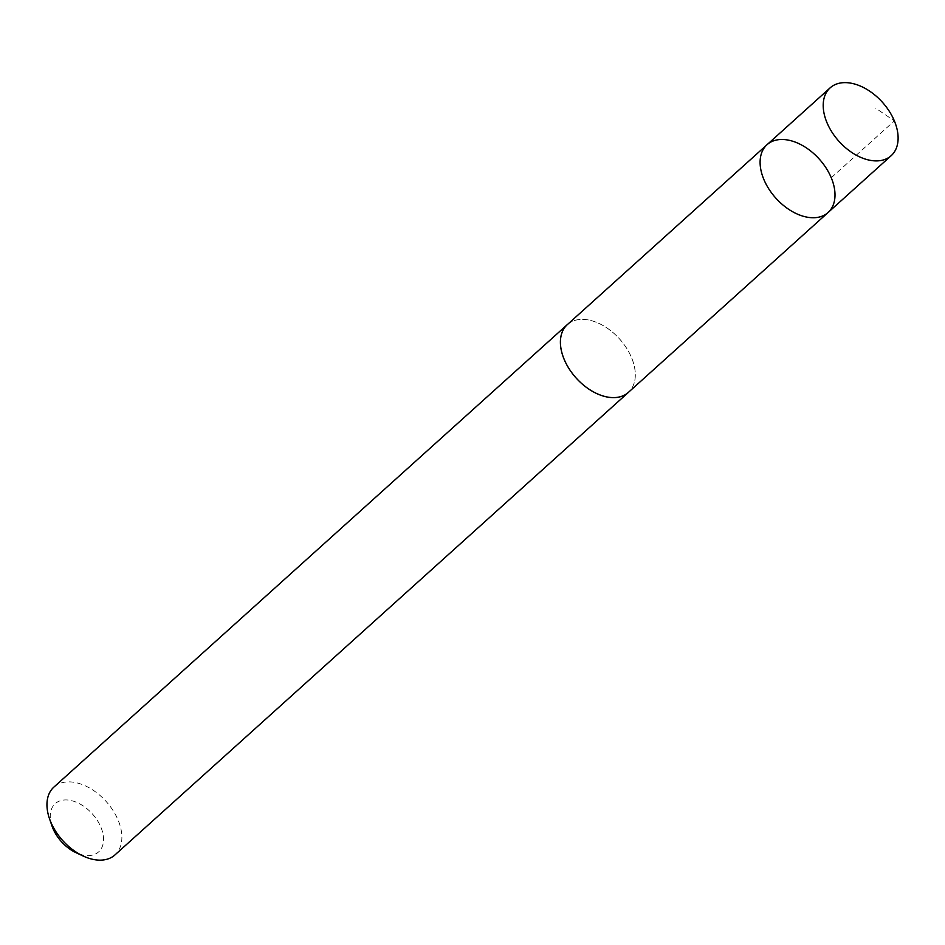<?xml version="1.0" encoding="UTF-8"?>
<svg xmlns="http://www.w3.org/2000/svg" width="945" height="945" viewBox="0 0 945 945"><rect width="100%" height="100%" fill="white"/><g stroke="black" fill="none" stroke-linecap="round" stroke-linejoin="round"><path stroke-width="0.71" stroke-dasharray="4.72 3.54" d="M828.092 212.507A45.62 29.2 48 0 0 820.792 160.839A45.62 29.2 48 0 0 769.407 142.884A45.62 29.2 48 0 0 767.021 144.715M567.331 324.619A45.596 29.189 -132 0 1 569.729 322.788A45.596 29.189 -132 0 1 621.089 340.732A45.596 29.189 -132 0 1 628.378 392.388M568.122 323.911A45.632 29.212 -132 0 1 619.554 338.948A45.632 29.212 -132 0 1 629.169 391.667M53.877 787.102A45.632 29.212 -132 0 1 106.123 801.466A45.632 29.212 -132 0 1 114.959 854.918M52.022 826.036A32.461 20.778 -132 0 1 63.48 800.084A32.461 20.778 -132 0 1 97.477 820.65A32.461 20.778 -132 0 1 96.922 853.205A32.461 20.778 -132 0 1 76.061 852.709M831.257 177.743L894.36 120.901L875.696 108.214"/><path stroke-width="1.42" d="M828.092 212.507L628.378 392.388A45.596 29.189 -132 0 1 625.992 394.207A45.596 29.189 -132 0 1 574.631 376.264A45.596 29.189 -132 0 1 567.331 324.619L767.021 144.715A45.62 29.2 48 0 0 775.857 198.155A45.62 29.2 48 0 0 828.092 212.507A45.62 29.2 48 0 0 820.792 160.839A45.62 29.2 48 0 0 769.407 142.884A45.62 29.2 48 0 0 767.021 144.715A45.62 29.2 48 0 0 775.857 198.155A45.62 29.2 48 0 0 828.092 212.507L891.194 155.665A45.632 29.212 -132 0 1 888.808 157.496A45.632 29.212 -132 0 1 837.412 139.541A45.632 29.212 -132 0 1 830.123 87.861A45.632 29.212 -132 0 1 832.51 86.03A45.632 29.212 -132 0 1 883.906 103.985A45.632 29.212 -132 0 1 891.194 155.665M629.169 391.667A45.632 29.212 -132 0 1 628.401 392.399A45.632 29.212 -132 0 1 626.003 394.23A45.632 29.212 -132 0 1 574.607 376.275A45.632 29.212 -132 0 1 567.319 324.596A45.632 29.212 -132 0 1 568.122 323.911M628.401 392.399L114.959 854.918A45.632 29.212 -132 0 1 112.573 856.749A45.632 29.212 -132 0 1 83.231 856.052A45.632 29.212 -132 0 1 49.447 818.547A45.632 29.212 -132 0 1 53.877 787.102L567.319 324.596M83.231 856.052L76.061 852.709A32.461 20.778 -132 0 1 52.022 826.036L49.447 818.547M767.021 144.715L830.123 87.861"/></g></svg>
